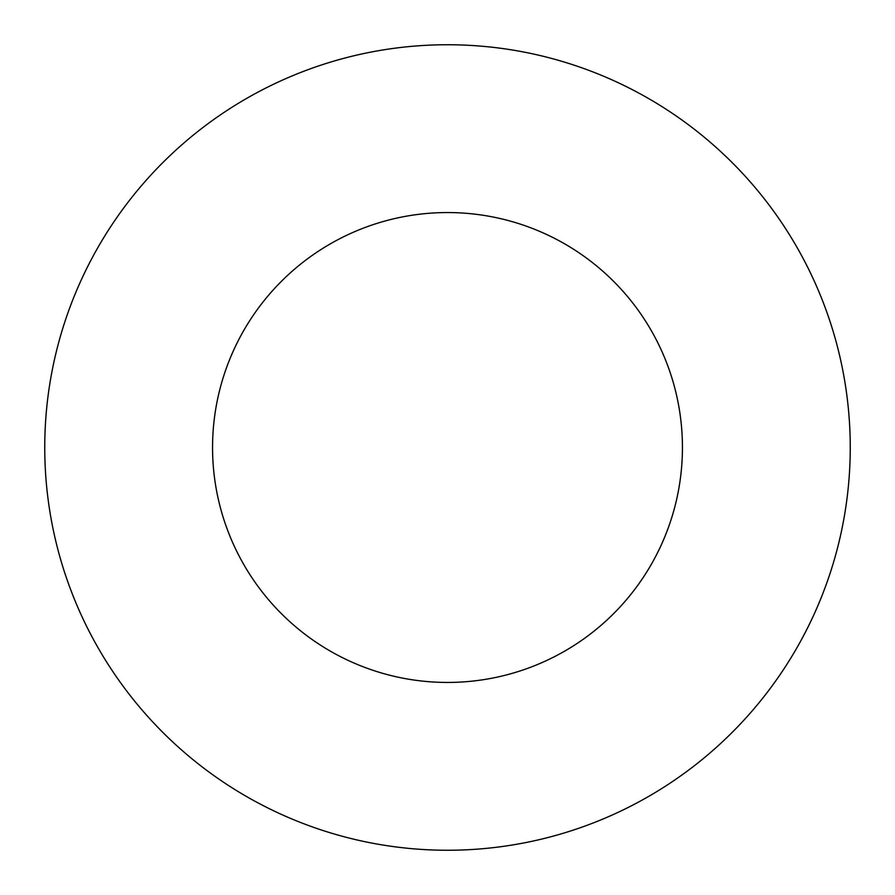 <?xml version="1.0" encoding="UTF-8"?>
<svg xmlns="http://www.w3.org/2000/svg" width="895" height="895" viewBox="0 0 895 895"><rect width="100%" height="100%" fill="white"/><g stroke="black" fill="none" stroke-linecap="round" stroke-linejoin="round"><path stroke-width="1.34" d="M682.438 447.5A234.937 234.937 0 0 1 330.031 650.967A234.937 234.937 0 0 1 330.031 244.033A234.937 234.937 0 0 1 682.438 447.5M850.25 447.5A402.75 402.75 0 0 1 246.125 796.293A402.75 402.75 0 0 1 246.125 98.707A402.75 402.75 0 0 1 850.25 447.5"/></g></svg>
